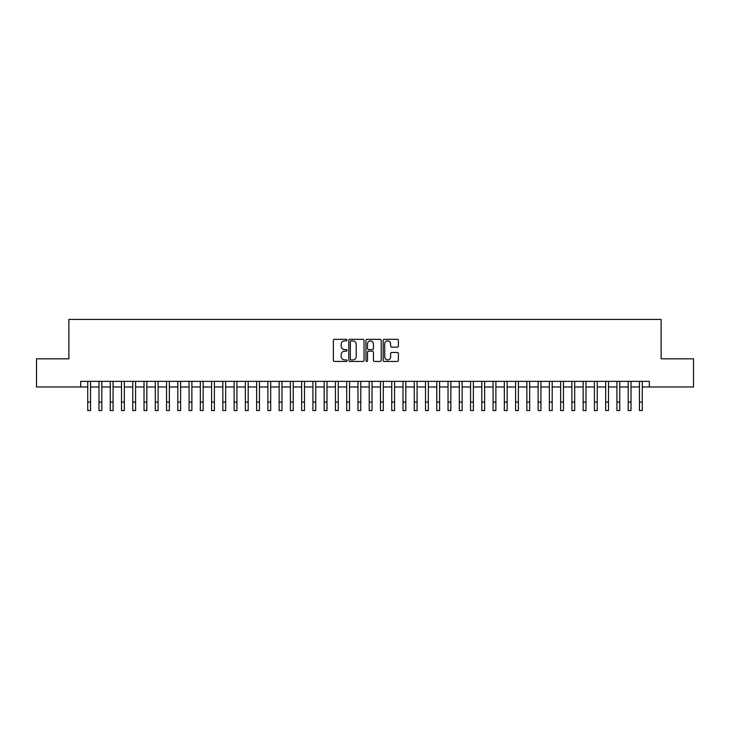 <?xml version="1.0" encoding="UTF-8"?>
<svg xmlns="http://www.w3.org/2000/svg" width="730" height="730" viewBox="0 0 730 730"><rect width="100%" height="100%" fill="white"/><g stroke="black" fill="none" stroke-linecap="round" stroke-linejoin="round"><path stroke-width="1.09" d="M346.987 340.116A0.776 0.776 0 0 0 346.212 339.34L334.468 339.34A1.104 1.104 0 0 0 333.364 340.445L333.364 360.337A1.104 1.104 0 0 0 334.468 361.441L346.212 361.441A0.776 0.776 0 0 0 346.987 360.666A0.776 0.776 0 0 0 346.212 359.899L344.688 359.899A3.54 3.54 0 0 1 341.156 356.359L341.156 354.698A3.54 3.54 0 0 1 344.688 351.166L346.212 351.166A0.776 0.776 0 0 0 346.987 350.391A0.776 0.776 0 0 0 346.212 349.615L344.688 349.615A3.54 3.54 0 0 1 341.156 346.084L341.156 344.423A3.54 3.54 0 0 1 344.688 340.883L346.212 340.883A0.776 0.776 0 0 0 346.987 340.116M397.302 347.133A1.104 1.104 0 0 0 398.407 346.029L398.407 340.445A1.104 1.104 0 0 0 397.302 339.34L384.254 339.34A1.104 1.104 0 0 0 383.15 340.445L383.15 360.337A1.104 1.104 0 0 0 384.254 361.441L397.302 361.441A1.104 1.104 0 0 0 398.407 360.337L398.407 353.594A1.104 1.104 0 0 0 397.302 352.49L391.718 352.49A1.104 1.104 0 0 0 390.614 353.594L390.614 356.943A2.957 2.957 0 0 1 387.657 359.899A2.957 2.957 0 0 1 384.701 356.943L384.701 343.839A2.957 2.957 0 0 1 387.657 340.883A2.957 2.957 0 0 1 390.614 343.839L390.614 346.029A1.104 1.104 0 0 0 391.718 347.133L397.302 347.133M80.692 386.982L36.5 386.982L36.5 358.832L68.876 358.832L68.876 319.43L661.125 319.43L661.125 358.832L693.5 358.832L693.5 386.982L649.308 386.982L649.308 381.352L80.692 381.352L80.692 386.982L87.728 386.982M364.033 340.445A1.104 1.104 0 0 0 362.929 339.34L349.889 339.34A1.104 1.104 0 0 0 348.785 340.445L348.785 360.337A1.104 1.104 0 0 0 349.889 361.441L362.929 361.441A1.104 1.104 0 0 0 364.033 360.337L364.033 340.445M367.071 339.34L380.111 339.34A1.104 1.104 0 0 1 381.215 340.445L381.215 360.337A1.104 1.104 0 0 1 380.111 361.441L374.536 361.441A1.104 1.104 0 0 1 373.431 360.337L373.431 352.271A1.104 1.104 0 0 0 372.318 351.166L368.623 351.166A1.104 1.104 0 0 0 367.518 352.271L367.518 360.666A0.776 0.776 0 0 1 366.743 361.441A0.776 0.776 0 0 1 365.967 360.666L365.967 340.445A1.104 1.104 0 0 1 367.071 339.34M90.547 386.982L98.988 386.982M101.808 386.982L110.248 386.982M113.068 386.982L121.508 386.982M124.328 386.982L132.769 386.982M135.588 386.982L144.029 386.982M146.849 386.982L155.289 386.982M158.1 386.982L166.549 386.982M169.36 386.982L177.81 386.982M180.62 386.982L189.07 386.982M191.88 386.982L200.33 386.982M203.141 386.982L211.59 386.982M214.401 386.982L222.851 386.982M225.661 386.982L234.111 386.982M236.921 386.982L245.362 386.982M248.182 386.982L256.622 386.982M259.442 386.982L267.883 386.982M270.702 386.982L279.143 386.982M281.962 386.982L290.403 386.982M293.223 386.982L301.663 386.982M304.483 386.982L312.924 386.982M315.743 386.982L324.184 386.982M326.994 386.982L335.444 386.982M338.255 386.982L346.704 386.982M349.515 386.982L357.965 386.982M360.775 386.982L369.225 386.982M372.035 386.982L380.485 386.982M383.296 386.982L391.745 386.982M394.556 386.982L403.006 386.982M405.816 386.982L414.257 386.982M417.076 386.982L425.517 386.982M428.337 386.982L436.777 386.982M439.597 386.982L448.037 386.982M450.857 386.982L459.298 386.982M462.117 386.982L470.558 386.982M473.378 386.982L481.818 386.982M484.638 386.982L493.079 386.982M495.889 386.982L504.339 386.982M507.149 386.982L515.599 386.982M518.409 386.982L526.859 386.982M529.67 386.982L538.12 386.982M540.93 386.982L549.38 386.982M552.19 386.982L560.64 386.982M563.451 386.982L571.9 386.982M574.711 386.982L583.151 386.982M585.971 386.982L594.412 386.982M597.231 386.982L605.672 386.982M608.491 386.982L616.932 386.982M619.752 386.982L628.192 386.982M631.012 386.982L639.453 386.982M642.272 386.982L649.308 386.982M351.103 340.883A0.776 0.776 0 0 0 350.327 341.658L350.327 359.123A0.776 0.776 0 0 0 351.103 359.899L352.709 359.899A3.54 3.54 0 0 0 356.24 356.359L356.24 344.423A3.54 3.54 0 0 0 352.709 340.883L351.103 340.883M373.431 343.894A2.957 2.957 0 0 0 370.475 340.937A2.957 2.957 0 0 0 367.518 343.894L367.518 348.511A1.104 1.104 0 0 0 368.623 349.615L372.318 349.615A1.104 1.104 0 0 0 373.431 348.511L373.431 343.894M87.728 402.13L90.547 402.13L90.547 410.57L87.728 410.57L87.728 381.352M90.547 402.13L90.547 381.352M98.988 402.13L101.808 402.13L101.808 410.57L98.988 410.57L98.988 381.352M101.808 402.13L101.808 381.352M110.248 402.13L113.068 402.13L113.068 410.57L110.248 410.57L110.248 381.352M113.068 402.13L113.068 381.352M121.508 402.13L124.328 402.13L124.328 410.57L121.508 410.57L121.508 381.352M124.328 402.13L124.328 381.352M132.769 402.13L135.588 402.13L135.588 410.57L132.769 410.57L132.769 381.352M135.588 402.13L135.588 381.352M144.029 402.13L146.849 402.13L146.849 410.57L144.029 410.57L144.029 381.352M146.849 402.13L146.849 381.352M155.289 402.13L158.1 402.13L158.1 410.57L155.289 410.57L155.289 381.352M158.1 402.13L158.1 381.352M166.549 402.13L169.36 402.13L169.36 410.57L166.549 410.57L166.549 381.352M169.36 402.13L169.36 381.352M177.81 402.13L180.62 402.13L180.62 410.57L177.81 410.57L177.81 381.352M180.62 402.13L180.62 381.352M189.07 402.13L191.88 402.13L191.88 410.57L189.07 410.57L189.07 381.352M191.88 402.13L191.88 381.352M200.33 402.13L203.141 402.13L203.141 410.57L200.33 410.57L200.33 381.352M203.141 402.13L203.141 381.352M211.59 402.13L214.401 402.13L214.401 410.57L211.59 410.57L211.59 381.352M214.401 402.13L214.401 381.352M222.851 402.13L225.661 402.13L225.661 410.57L222.851 410.57L222.851 381.352M225.661 402.13L225.661 381.352M234.111 402.13L236.921 402.13L236.921 410.57L234.111 410.57L234.111 381.352M236.921 402.13L236.921 381.352M245.362 402.13L248.182 402.13L248.182 410.57L245.362 410.57L245.362 381.352M248.182 402.13L248.182 381.352M256.622 402.13L259.442 402.13L259.442 410.57L256.622 410.57L256.622 381.352M259.442 402.13L259.442 381.352M267.883 402.13L270.702 402.13L270.702 410.57L267.883 410.57L267.883 381.352M270.702 402.13L270.702 381.352M279.143 402.13L281.962 402.13L281.962 410.57L279.143 410.57L279.143 381.352M281.962 402.13L281.962 381.352M290.403 402.13L293.223 402.13L293.223 410.57L290.403 410.57L290.403 381.352M293.223 402.13L293.223 381.352M301.663 402.13L304.483 402.13L304.483 410.57L301.663 410.57L301.663 381.352M304.483 402.13L304.483 381.352M312.924 402.13L315.743 402.13L315.743 410.57L312.924 410.57L312.924 381.352M315.743 402.13L315.743 381.352M324.184 402.13L326.994 402.13L326.994 410.57L324.184 410.57L324.184 381.352M326.994 402.13L326.994 381.352M335.444 402.13L338.255 402.13L338.255 410.57L335.444 410.57L335.444 381.352M338.255 402.13L338.255 381.352M346.704 402.13L349.515 402.13L349.515 410.57L346.704 410.57L346.704 381.352M349.515 402.13L349.515 381.352M357.965 402.13L360.775 402.13L360.775 410.57L357.965 410.57L357.965 381.352M360.775 402.13L360.775 381.352M369.225 402.13L372.035 402.13L372.035 410.57L369.225 410.57L369.225 381.352M372.035 402.13L372.035 381.352M380.485 402.13L383.296 402.13L383.296 410.57L380.485 410.57L380.485 381.352M383.296 402.13L383.296 381.352M391.745 402.13L394.556 402.13L394.556 410.57L391.745 410.57L391.745 381.352M394.556 402.13L394.556 381.352M403.006 402.13L405.816 402.13L405.816 410.57L403.006 410.57L403.006 381.352M405.816 402.13L405.816 381.352M414.257 402.13L417.076 402.13L417.076 410.57L414.257 410.57L414.257 381.352M417.076 402.13L417.076 381.352M425.517 402.13L428.337 402.13L428.337 410.57L425.517 410.57L425.517 381.352M428.337 402.13L428.337 381.352M436.777 402.13L439.597 402.13L439.597 410.57L436.777 410.57L436.777 381.352M439.597 402.13L439.597 381.352M448.037 402.13L450.857 402.13L450.857 410.57L448.037 410.57L448.037 381.352M450.857 402.13L450.857 381.352M459.298 402.13L462.117 402.13L462.117 410.57L459.298 410.57L459.298 381.352M462.117 402.13L462.117 381.352M470.558 402.13L473.378 402.13L473.378 410.57L470.558 410.57L470.558 381.352M473.378 402.13L473.378 381.352M481.818 402.13L484.638 402.13L484.638 410.57L481.818 410.57L481.818 381.352M484.638 402.13L484.638 381.352M493.079 402.13L495.889 402.13L495.889 410.57L493.079 410.57L493.079 381.352M495.889 402.13L495.889 381.352M504.339 402.13L507.149 402.13L507.149 410.57L504.339 410.57L504.339 381.352M507.149 402.13L507.149 381.352M515.599 402.13L518.409 402.13L518.409 410.57L515.599 410.57L515.599 381.352M518.409 402.13L518.409 381.352M526.859 402.13L529.67 402.13L529.67 410.57L526.859 410.57L526.859 381.352M529.67 402.13L529.67 381.352M538.12 402.13L540.93 402.13L540.93 410.57L538.12 410.57L538.12 381.352M540.93 402.13L540.93 381.352M549.38 402.13L552.19 402.13L552.19 410.57L549.38 410.57L549.38 381.352M552.19 402.13L552.19 381.352M560.64 402.13L563.451 402.13L563.451 410.57L560.64 410.57L560.64 381.352M563.451 402.13L563.451 381.352M571.9 402.13L574.711 402.13L574.711 410.57L571.9 410.57L571.9 381.352M574.711 402.13L574.711 381.352M583.151 402.13L585.971 402.13L585.971 410.57L583.151 410.57L583.151 381.352M585.971 402.13L585.971 381.352M594.412 402.13L597.231 402.13L597.231 410.57L594.412 410.57L594.412 381.352M597.231 402.13L597.231 381.352M605.672 402.13L608.491 402.13L608.491 410.57L605.672 410.57L605.672 381.352M608.491 402.13L608.491 381.352M616.932 402.13L619.752 402.13L619.752 410.57L616.932 410.57L616.932 381.352M619.752 402.13L619.752 381.352M628.192 402.13L631.012 402.13L631.012 410.57L628.192 410.57L628.192 381.352M631.012 402.13L631.012 381.352M639.453 402.13L642.272 402.13L642.272 410.57L639.453 410.57L639.453 381.352M642.272 402.13L642.272 381.352"/></g></svg>
